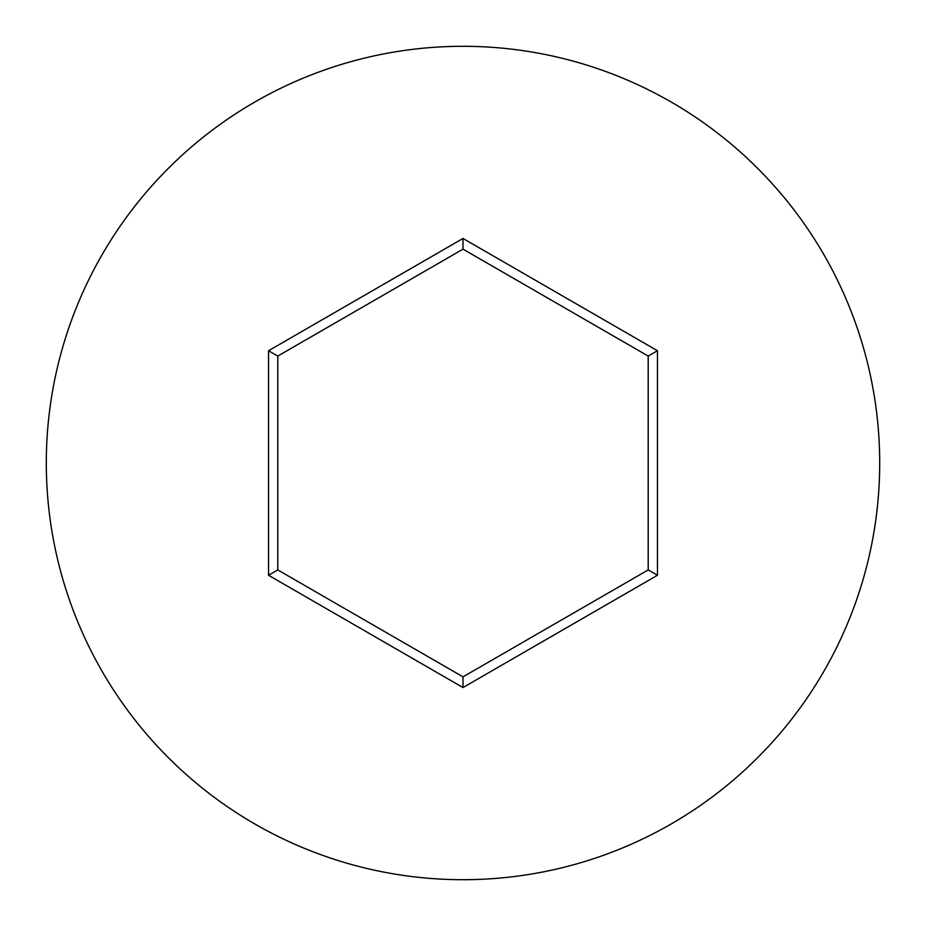 <?xml version="1.0" encoding="UTF-8"?>
<svg xmlns="http://www.w3.org/2000/svg" width="926" height="926" viewBox="0 0 926 926"><rect width="100%" height="100%" fill="white"/><g stroke="black" fill="none" stroke-linecap="round" stroke-linejoin="round"><path stroke-width="1.39" d="M879.7 463A416.7 416.7 0 0 0 463 46.3A416.7 416.7 0 0 0 46.3 463A416.7 416.7 0 0 0 463 879.7A416.7 416.7 0 0 0 879.7 463M268.54 575.266L268.54 350.734L463 238.457L657.46 350.734L657.46 575.266L463 687.543L268.54 575.266L277.8 569.93L463 676.848L648.2 569.93L648.2 356.07L463 249.152L277.8 356.07L277.8 569.93M463 687.543L463 676.848M648.2 569.93L657.46 575.266M648.2 356.07L657.46 350.734M463 249.152L463 238.457M268.54 350.734L277.8 356.07"/></g></svg>
